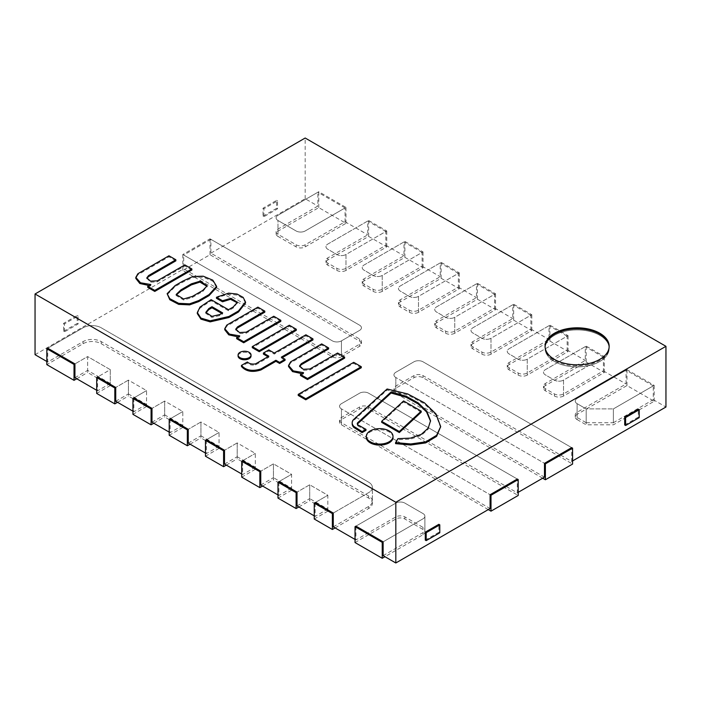 <?xml version="1.0" encoding="UTF-8"?>
<svg xmlns="http://www.w3.org/2000/svg" width="701" height="701" viewBox="0 0 701 701"><rect width="100%" height="100%" fill="white"/><g stroke="black" fill="none" stroke-linecap="round" stroke-linejoin="round"><path stroke-width="0.53" stroke-dasharray="3.5 2.63" d="M554.456 361.488A32.044 18.506 0 0 0 589.383 365.501A32.044 18.506 0 0 0 609.169 348.406A32.044 18.506 0 0 0 577.116 329.899A32.044 18.506 0 0 0 545.071 348.406A32.044 18.506 0 0 0 554.456 361.488A32.044 18.506 0 0 0 589.383 365.501A32.044 18.506 0 0 0 609.169 348.406A32.044 18.506 0 0 0 577.116 329.899A32.044 18.506 0 0 0 545.071 348.406A32.044 18.506 0 0 0 554.456 361.488M277.982 236.412A6.405 3.698 180 0 1 276.106 233.792A6.405 3.698 180 0 1 277.982 231.181L318.771 207.627L345.97 223.33L305.18 246.875A6.405 3.698 180 0 1 296.111 246.875L277.982 236.412L277.982 220.5A6.405 3.698 180 0 1 276.106 217.888A6.405 3.698 180 0 1 277.982 215.268L317.868 192.24L317.868 206.059L277.982 229.087A6.405 3.698 0 0 0 276.106 231.698A6.405 3.698 0 0 0 277.982 234.318L296.111 244.789A6.405 3.698 0 0 0 305.18 244.789L345.058 221.761L345.058 207.943L305.18 230.971A6.405 3.698 180 0 1 296.111 230.971L277.982 220.5A6.405 3.698 180 0 1 276.106 217.888A6.405 3.698 180 0 1 277.982 215.268L318.771 191.715L345.97 207.417L305.18 230.971A6.405 3.698 180 0 1 296.111 230.971L277.982 220.5L277.982 234.318M345.058 207.943L317.868 192.24M418.488 312.295A6.405 3.698 180 0 1 409.419 312.295L400.359 307.064A6.405 3.698 180 0 1 398.475 304.444A6.405 3.698 180 0 1 400.359 301.833L441.148 278.279L459.278 288.742L418.488 312.295L418.488 296.383A6.405 3.698 180 0 1 409.419 296.383L400.359 291.152A6.405 3.698 180 0 1 398.475 288.54A6.405 3.698 180 0 1 400.359 285.92L440.237 262.893L440.237 276.711L400.359 299.739A6.405 3.698 0 0 0 398.475 302.35A6.405 3.698 0 0 0 400.359 304.97L409.419 310.201A6.405 3.698 0 0 0 418.488 310.201L458.366 287.173L458.366 273.364L418.488 296.383A6.405 3.698 180 0 1 409.419 296.383L400.359 291.152A6.405 3.698 180 0 1 398.475 288.54A6.405 3.698 180 0 1 400.359 285.92L441.148 262.367L459.278 272.838L418.488 296.383L418.488 310.201M458.366 273.364L440.237 262.893M490.998 354.163A6.405 3.698 180 0 1 481.938 354.163L472.877 348.932A6.405 3.698 180 0 1 470.993 346.312A6.405 3.698 180 0 1 472.877 343.7L513.667 320.147L531.796 330.609L490.998 354.163L490.998 338.25A6.405 3.698 180 0 1 481.938 338.25L472.877 333.019A6.405 3.698 180 0 1 470.993 330.408A6.405 3.698 180 0 1 472.877 327.788L512.755 304.76L512.755 318.578L472.877 341.606A6.405 3.698 0 0 0 470.993 344.217A6.405 3.698 0 0 0 472.877 346.837L481.938 352.068A6.405 3.698 0 0 0 490.998 352.068L530.885 329.041L530.885 315.231L490.998 338.25A6.405 3.698 180 0 1 481.938 338.25L472.877 333.019A6.405 3.698 180 0 1 470.993 330.408A6.405 3.698 180 0 1 472.877 327.788L513.667 304.234L531.796 314.705L490.998 338.25L490.998 352.068M530.885 315.231L512.755 304.76M563.516 396.03A6.405 3.698 180 0 1 554.456 396.03L545.387 390.799A6.405 3.698 180 0 1 543.512 388.179A6.405 3.698 180 0 1 545.387 385.568L586.185 362.014L604.315 372.485L563.516 396.03L563.516 380.117A6.405 3.698 180 0 1 554.456 380.117L545.387 374.886A6.405 3.698 180 0 1 543.512 372.275A6.405 3.698 180 0 1 545.387 369.655L585.274 346.627L585.274 360.445L545.387 383.473A6.405 3.698 0 0 0 543.512 386.085A6.405 3.698 0 0 0 545.387 388.704L554.456 393.936A6.405 3.698 0 0 0 563.516 393.936L603.403 370.908L603.403 357.098L563.516 380.117A6.405 3.698 180 0 1 554.456 380.117L545.387 374.886A6.405 3.698 180 0 1 543.512 372.275A6.405 3.698 180 0 1 545.387 369.655L586.185 346.101L604.315 356.572L563.516 380.117L563.516 393.936M603.403 357.098L585.274 346.627M341.44 356.783L359.56 346.312A6.405 3.698 0 0 0 361.444 343.7A6.405 3.698 0 0 0 359.56 341.08L210.002 254.726L182.803 270.428L332.37 356.783A6.405 3.698 0 0 0 341.44 356.783L341.44 340.87A6.405 3.698 180 0 1 332.37 340.87L183.715 255.041L183.715 268.86L332.37 354.688A6.405 3.698 0 0 0 341.44 354.688L359.56 344.217A6.405 3.698 0 0 0 361.444 341.606A6.405 3.698 0 0 0 359.56 338.986L210.905 253.157L210.905 239.339L359.56 325.168A6.405 3.698 180 0 1 361.444 327.788A6.405 3.698 180 0 1 359.56 330.408L341.44 340.87A6.405 3.698 180 0 1 332.37 340.87L182.803 254.516L210.002 238.822L359.56 325.168A6.405 3.698 180 0 1 361.444 327.788A6.405 3.698 180 0 1 359.56 330.408L341.44 340.87L341.44 354.688M210.905 239.339L183.715 255.041M110.285 383.473L97.597 390.799L97.597 376.98L110.285 369.655L87.625 356.572L74.937 363.898L87.625 356.572L87.625 370.391L110.285 383.473L110.285 369.655L87.625 356.572L87.625 372.485L110.285 385.568L110.285 369.655L97.597 376.98M128.414 380.117L115.726 387.451L128.414 380.117L128.414 393.936L146.544 404.407L146.544 390.588L128.414 380.117L128.414 396.03L146.544 406.501L146.544 390.588L128.414 380.117M115.726 401.261L128.414 393.936M146.544 404.407L133.856 411.732L133.856 397.914L146.544 390.588L133.856 397.914M164.674 401.051L151.986 408.385L164.674 401.051L164.674 414.869L182.803 425.341L182.803 411.522L164.674 401.051L164.674 416.964L182.803 427.435L182.803 411.522L164.674 401.051M151.986 422.195L164.674 414.869M182.803 425.341L170.115 432.666L170.115 418.847L182.803 411.522L170.115 418.847M200.933 421.993L188.245 429.319L200.933 421.993L200.933 435.803L219.062 446.274L219.062 432.456L200.933 421.993L200.933 437.897L219.062 448.368L219.062 432.456L200.933 421.993M188.245 443.128L200.933 435.803M219.062 446.274L206.374 453.6L206.374 439.781L219.062 432.456L206.374 439.781M237.192 442.927L224.504 450.252L237.192 442.927L237.192 456.737L255.322 467.208L255.322 453.389L237.192 442.927L237.192 458.831L255.322 469.302L255.322 453.389L237.192 442.927M224.504 464.062L237.192 456.737M47.738 348.195L83.095 327.788A12.82 7.404 180 0 1 101.224 327.788L368.63 482.174A12.82 7.404 180 0 1 372.38 487.405A12.82 7.404 180 0 1 368.63 492.637L333.273 513.053L368.63 492.637A12.82 7.404 180 0 0 372.38 487.405L372.38 501.224A12.82 7.404 0 0 0 368.63 495.993L101.224 341.606A12.82 7.404 0 0 0 83.095 341.606L47.738 362.014L47.738 348.195L83.095 327.788A12.82 7.404 180 0 1 101.224 327.788L368.63 482.174A12.82 7.404 180 0 1 372.38 487.405L372.38 503.318A12.82 7.404 0 0 0 368.63 498.087L101.224 343.7A12.82 7.404 0 0 0 83.095 343.7L46.836 364.634M315.152 502.582L327.84 495.257L309.711 484.794L297.022 492.12L309.711 484.794L309.711 498.604L327.84 509.075L327.84 495.257L309.711 484.794L309.711 500.698L327.84 511.169L327.84 495.257L315.152 502.582L315.152 516.4L314.241 515.875M278.893 481.648L291.581 474.323L273.451 463.86L260.763 471.186L273.451 463.86L273.451 477.67L291.581 488.141L291.581 474.323L273.451 463.86L273.451 479.764L291.581 490.236L291.581 474.323L278.893 481.648L278.893 495.467L277.982 494.941M242.634 460.715L255.322 453.389L242.634 460.715L242.634 474.533L241.722 474.007M255.322 467.208L242.634 474.533M260.763 484.996L273.451 477.67M291.581 488.141L278.893 495.467M297.022 505.929L309.711 498.604M327.84 509.075L315.152 516.4M333.273 526.863L368.63 506.455A12.82 7.404 0 0 0 372.38 501.224M74.937 377.716L87.625 370.391M395.82 391.324L395.82 377.506L544.484 463.335L395.82 377.506A6.405 3.698 180 0 1 393.944 374.886A6.405 3.698 180 0 1 395.82 372.275L413.949 361.804A6.405 3.698 180 0 1 423.018 361.804L571.674 447.632L571.674 461.451L423.018 375.622A6.405 3.698 0 0 0 413.949 375.622L395.82 386.085A6.405 3.698 0 0 0 393.944 388.704A6.405 3.698 0 0 0 395.82 391.324L544.484 477.153M341.44 422.721L341.44 408.902L490.095 494.731L341.44 408.902A6.405 3.698 180 0 1 339.556 406.291A6.405 3.698 180 0 1 341.44 403.671L359.56 393.208A6.405 3.698 180 0 1 368.63 393.208L517.285 479.037L517.285 492.847L368.63 407.018A6.405 3.698 0 0 0 359.56 407.018L341.44 417.489A6.405 3.698 0 0 0 339.556 420.109A6.405 3.698 0 0 0 341.44 422.721L490.095 508.549M355.942 526.136L395.82 503.108A6.405 3.698 180 0 1 404.889 503.108L423.018 513.57A6.405 3.698 180 0 1 424.894 516.19A6.405 3.698 180 0 1 423.018 518.81L383.132 541.838L423.018 518.81A6.405 3.698 180 0 0 424.894 516.19L424.894 530.009A6.405 3.698 0 0 0 423.018 527.389L404.889 516.926A6.405 3.698 0 0 0 395.82 516.926L355.942 539.954L355.942 526.136L395.82 503.108A6.405 3.698 180 0 1 404.889 503.108L423.018 513.57A6.405 3.698 180 0 1 424.894 516.19L424.894 532.103A6.405 3.698 180 0 1 423.018 534.714L384.945 556.699M383.132 555.648L423.018 532.62A6.405 3.698 0 0 0 424.894 530.009M577.116 419.584L586.185 424.815L613.375 424.815L654.164 401.261L626.974 385.568L577.116 414.352A6.405 3.698 0 0 0 575.241 416.964A6.405 3.698 0 0 0 577.116 419.584L577.116 403.671A6.405 3.698 180 0 1 575.241 401.051A6.405 3.698 180 0 1 577.116 398.44L626.063 370.181L626.063 383.99L577.116 412.258A6.405 3.698 0 0 0 575.241 414.869A6.405 3.698 0 0 0 577.116 417.489L586.185 422.721L586.185 408.902L577.116 403.671A6.405 3.698 180 0 1 575.241 401.051A6.405 3.698 180 0 1 577.116 398.44L626.974 369.655L654.164 385.357L613.375 408.902L586.185 408.902L577.116 403.671L577.116 417.489M586.185 422.721L613.375 422.721L613.375 408.902L586.185 408.902L586.185 424.815M613.375 422.721L653.262 399.693L653.262 385.874L613.375 408.902L613.375 424.815M653.262 385.874L626.063 370.181M527.257 375.096A6.405 3.698 180 0 1 518.197 375.096L509.128 369.865A6.405 3.698 180 0 1 507.252 367.245A6.405 3.698 180 0 1 509.128 364.634L549.926 341.08L568.055 351.551L527.257 375.096L527.257 359.184A6.405 3.698 180 0 1 518.197 359.184L509.128 353.952A6.405 3.698 180 0 1 507.252 351.341A6.405 3.698 180 0 1 509.128 348.721L549.014 325.693L549.014 339.512L509.128 362.54A6.405 3.698 0 0 0 507.252 365.151A6.405 3.698 0 0 0 509.128 367.771L518.197 373.002A6.405 3.698 0 0 0 527.257 373.002L567.144 349.974L567.144 336.165L527.257 359.184A6.405 3.698 180 0 1 518.197 359.184L509.128 353.952A6.405 3.698 180 0 1 507.252 351.341A6.405 3.698 180 0 1 509.128 348.721L549.926 325.168L568.055 335.639L527.257 359.184L527.257 373.002M567.144 336.165L549.014 325.693M454.747 333.229A6.405 3.698 180 0 1 445.678 333.229L436.618 327.998A6.405 3.698 180 0 1 434.734 325.378A6.405 3.698 180 0 1 436.618 322.767L477.407 299.213L495.537 309.676L454.747 333.229L454.747 317.316A6.405 3.698 180 0 1 445.678 317.316L436.618 312.085A6.405 3.698 180 0 1 434.734 309.474A6.405 3.698 180 0 1 436.618 306.854L476.496 283.826L476.496 297.645L436.618 320.672A6.405 3.698 0 0 0 434.734 323.284A6.405 3.698 0 0 0 436.618 325.904L445.678 331.135A6.405 3.698 0 0 0 454.747 331.135L494.626 308.107L494.626 294.297L454.747 317.316A6.405 3.698 180 0 1 445.678 317.316L436.618 312.085A6.405 3.698 180 0 1 434.734 309.474A6.405 3.698 180 0 1 436.618 306.854L477.407 283.3L495.537 293.772L454.747 317.316L454.747 331.135M494.626 294.297L476.496 283.826M382.229 291.362A6.405 3.698 180 0 1 373.16 291.362L364.099 286.131A6.405 3.698 180 0 1 362.215 283.511A6.405 3.698 180 0 1 364.099 280.899L404.889 257.346L423.018 267.808L382.229 291.362L382.229 275.449A6.405 3.698 180 0 1 373.16 275.449L364.099 270.218A6.405 3.698 180 0 1 362.215 267.607A6.405 3.698 180 0 1 364.099 264.987L403.978 241.959L403.978 255.777L364.099 278.805A6.405 3.698 0 0 0 362.215 281.416A6.405 3.698 0 0 0 364.099 284.036L373.16 289.268A6.405 3.698 0 0 0 382.229 289.268L422.107 266.24L422.107 252.43L382.229 275.449A6.405 3.698 180 0 1 373.16 275.449L364.099 270.218A6.405 3.698 180 0 1 362.215 267.607A6.405 3.698 180 0 1 364.099 264.987L404.889 241.433L423.018 251.904L382.229 275.449L382.229 289.268M422.107 252.43L403.978 241.959M345.97 270.428A6.405 3.698 180 0 1 336.901 270.428L327.84 265.197A6.405 3.698 180 0 1 325.965 262.577A6.405 3.698 180 0 1 327.84 259.966L368.63 236.412L386.759 246.875L345.97 270.428L345.97 254.516A6.405 3.698 180 0 1 336.901 254.516L327.84 249.284A6.405 3.698 180 0 1 325.965 246.673A6.405 3.698 180 0 1 327.84 244.053L367.727 221.025L367.727 234.844L327.84 257.872A6.405 3.698 0 0 0 325.965 260.483A6.405 3.698 0 0 0 327.84 263.103L336.901 268.334A6.405 3.698 0 0 0 345.97 268.334L385.848 245.306L385.848 231.488L345.97 254.516A6.405 3.698 180 0 1 336.901 254.516L327.84 249.284A6.405 3.698 180 0 1 325.965 246.673A6.405 3.698 180 0 1 327.84 244.053L368.63 220.5L386.759 230.971L345.97 254.516L345.97 268.334M385.848 231.488L367.727 221.025M572.586 460.925L571.674 461.451M518.197 492.33L517.285 492.847M133.856 411.732L132.945 411.207M170.115 432.666L169.204 432.14M206.374 453.6L205.463 453.074M355.942 539.954L355.03 539.428M47.738 362.014L46.836 361.488M97.597 390.799L96.685 390.273M345.058 221.761L367.727 234.844M385.848 245.306L403.978 255.777M422.107 266.24L440.237 276.711M458.366 287.173L476.496 297.645M494.626 308.107L512.755 318.578M530.885 329.041L549.014 339.512M567.144 349.974L585.274 360.445M603.403 370.908L626.063 383.99M653.262 399.693L665.95 407.018M35.05 354.688L183.715 268.86M210.905 253.157L305.18 198.733L317.868 206.059M305.18 198.733L305.18 138.018M182.803 270.428L182.803 254.516M210.002 254.726L210.002 238.822M318.771 207.627L318.771 191.715M345.97 223.33L345.97 207.417M386.759 246.875L386.759 230.971M368.63 236.412L368.63 220.5M423.018 267.808L423.018 251.904M404.889 257.346L404.889 241.433M459.278 288.742L459.278 272.838M441.148 278.279L441.148 262.367M568.055 351.551L568.055 335.639M549.926 341.08L549.926 325.168M495.537 309.676L495.537 293.772M477.407 299.213L477.407 283.3M262.577 486.047L273.451 479.764M291.581 490.236L277.982 498.087M298.828 506.981L309.711 500.698M327.84 511.169L314.241 519.02M335.087 527.914L368.63 508.549A12.82 7.404 0 0 0 372.38 503.318M76.751 378.759L87.625 372.485M110.285 385.568L96.685 393.419M117.54 402.313L128.414 396.03M146.544 406.501L132.945 414.352M153.799 423.246L164.674 416.964M182.803 427.435L169.204 435.286M190.059 444.18L200.933 437.897M219.062 448.368L205.463 456.22M226.318 465.113L237.192 458.831M255.322 469.302L241.722 477.153M531.796 330.609L531.796 314.705M513.667 320.147L513.667 304.234M542.67 478.196L395.82 393.419A6.405 3.698 180 0 1 393.944 390.799A6.405 3.698 180 0 1 395.82 388.179L413.949 377.716A6.405 3.698 180 0 1 423.018 377.716L572.586 464.062M395.82 393.419L395.82 377.506A6.405 3.698 180 0 1 393.944 374.886A6.405 3.698 180 0 1 395.82 372.275L413.949 361.804A6.405 3.698 180 0 1 423.018 361.804L571.674 447.632M488.282 509.601L341.44 424.815A6.405 3.698 180 0 1 339.556 422.195A6.405 3.698 180 0 1 341.44 419.584L359.56 409.112A6.405 3.698 180 0 1 368.63 409.112L518.197 495.467M341.44 424.815L341.44 408.902A6.405 3.698 180 0 1 339.556 406.291A6.405 3.698 180 0 1 341.44 403.671L359.56 393.208A6.405 3.698 180 0 1 368.63 393.208L517.285 479.037M604.315 372.485L604.315 356.572M586.185 362.014L586.185 346.101M626.974 385.568L626.974 369.655M654.164 401.261L654.164 385.357M355.03 542.565L395.82 519.02A6.405 3.698 180 0 1 404.889 519.02L423.018 529.483A6.405 3.698 180 0 1 424.894 532.103M425.279 540.112L438.879 532.261L438.879 524.304M438.879 532.261L439.79 532.778M624.705 424.972L638.304 417.121L638.304 409.165M638.304 417.121L639.207 417.647M63.607 331.293L77.198 323.441L77.198 315.485L63.607 323.336L63.607 331.293L64.51 331.818L78.109 323.967L78.109 316.011L64.51 323.862L64.51 331.818M63.607 323.336L64.51 323.862M77.198 315.485L78.109 316.011M77.198 323.441L78.109 323.967M263.024 216.162L276.623 208.311L276.623 200.355L263.024 208.206L263.024 216.162L263.935 216.679L277.526 208.828L277.526 200.88L263.935 208.723L263.935 216.679M263.024 208.206L263.935 208.723M276.623 200.355L277.526 200.88M276.623 208.311L277.526 208.828M545.08 346.837A32.044 18.506 0 0 0 545.071 347.363A32.044 18.506 0 0 0 554.456 360.445A32.044 18.506 0 0 0 589.383 364.45A32.044 18.506 0 0 0 609.169 347.363A32.044 18.506 0 0 0 609.151 346.837M267.94 356.713L268.851 357.238L255.576 364.906C252.185 365.466 249.442 364.853 247.357 363.057L241.442 366.465M247.357 363.057L247.357 362.005M255.576 364.906L255.576 363.854M268.851 357.238L268.851 356.196M312.961 339.915L305.908 335.84L274.293 354.093L268.842 350.947L263.401 354.093M268.842 350.947L268.842 349.904M274.293 354.093L274.293 353.05M305.908 335.84L305.908 334.798M285.07 360.314L281.355 358.167L282.258 357.641M281.355 358.167L281.355 357.124M238.051 336.874L239.768 336.927L236.666 338.714M239.768 336.927L239.768 335.884M264.812 312.173L257.898 308.186L226.826 326.123L224.741 329.759M226.826 326.123L226.826 325.071M257.898 308.186L257.898 307.134M280.812 321.356L273.776 317.29L246.165 333.229L239.462 333.562L235.843 329.68M246.165 333.229L246.165 332.186M273.776 317.29L273.776 316.247M301.851 373.651L303.568 373.703L300.466 375.491M303.568 373.703L303.568 372.66M328.611 348.949L321.698 344.962L290.626 362.89L288.54 366.535M290.626 362.89L290.626 361.847M321.698 344.962L321.698 343.911M344.612 358.132L337.575 354.066L309.965 370.005L303.261 370.338L299.642 366.448M309.965 370.005L309.965 368.963M337.575 354.066L337.575 353.024M440.692 427.619L435.926 414.939L424.394 403.846L407.71 394.987L387.092 390.045L353.225 420.924A12.495 7.212 0 0 0 352.174 423.816M353.225 420.924L353.225 419.881M387.092 390.045L387.092 389.002M430.528 421.24L428.223 429.143L421.345 435.382L410.506 439.185L397.958 439.693L395.574 443.637M397.958 439.693L397.958 438.651M365.975 430.388L358.281 426.138L358.281 425.095M358.281 426.138A3.531 2.033 180 0 1 357.282 424.718A3.531 2.033 180 0 1 357.405 424.201M251.046 356.038A6.484 3.742 0 0 0 244.561 352.288A6.484 3.742 0 0 0 238.077 356.038M393.007 437.398A13.345 7.702 0 0 0 379.67 429.695A13.345 7.702 0 0 0 366.325 437.398M421.205 412.188L403.557 401.997L381.668 422.37M403.557 401.997L403.557 400.954M296.304 330.302L289.329 326.272L252.272 347.67M289.329 326.272L289.329 325.229M361.287 367.753L353.716 363.39L298.214 395.434M353.716 363.39L353.716 362.338M176.249 294.99L176.179 295.515L183.592 300.037L192.337 297.487L202.799 291.45L202.799 290.407M202.799 291.45L207.075 286.376M192.337 297.487L192.337 296.444M216.609 287.366L212.815 281.215L203.237 277.237L192.863 277.543L182.979 282.065L175.224 286.543L167.127 294.727M175.224 286.543L175.224 285.5M205.892 312.865L205.822 313.4L211.886 317.413L219.79 315.573L222.646 313.925L221.744 313.4M222.646 313.925L222.646 312.883M219.79 315.573L219.79 314.53M245.516 303.06L243.168 298.442L237.096 295.103L228.622 294.192L218.344 297.224L218.344 296.173M218.344 297.224L216.469 298.302M237.341 302.797L233.275 308.002L228.508 310.762L211.115 300.72L200.048 308.081L197.305 313.61M206.208 303.551L206.208 302.508M211.115 300.72L211.115 299.678M228.508 310.762L228.508 309.711M233.275 308.002L233.275 306.959M175.872 260.833L168.959 256.838L137.895 274.774L137.895 273.723M168.959 256.838L168.959 255.795M191.872 270.008L184.845 265.951L157.234 281.89L150.522 282.214L146.912 278.332M157.234 281.89L157.234 280.838M184.845 265.951L184.845 264.899M149.12 285.526L150.829 285.587L147.736 287.375M150.829 285.587L150.829 284.536M137.895 274.774L135.81 278.411M277.982 229.087L277.982 231.181M296.111 244.789L296.111 246.875M305.18 244.789L305.18 246.875M409.419 310.201L409.419 312.295M400.359 299.739L400.359 301.833M400.359 304.97L400.359 307.064M481.938 352.068L481.938 354.163M472.877 341.606L472.877 343.7M472.877 346.837L472.877 348.932M554.456 393.936L554.456 396.03M545.387 383.473L545.387 385.568M545.387 388.704L545.387 390.799M332.37 354.688L332.37 356.783M359.56 344.217L359.56 346.312M359.56 338.986L359.56 341.08M368.63 506.455L368.63 508.549M368.63 495.993L368.63 498.087M101.224 341.606L101.224 343.7M83.095 341.606L83.095 343.7M395.82 386.085L395.82 388.179M413.949 375.622L413.949 377.716M423.018 375.622L423.018 377.716M341.44 417.489L341.44 419.584M359.56 407.018L359.56 409.112M368.63 407.018L368.63 409.112M423.018 527.389L423.018 529.483M423.018 532.62L423.018 534.714M404.889 516.926L404.889 519.02M395.82 516.926L395.82 519.02M577.116 412.258L577.116 414.352M518.197 373.002L518.197 375.096M509.128 362.54L509.128 364.634M509.128 367.771L509.128 369.865M445.678 331.135L445.678 333.229M436.618 320.672L436.618 322.767M436.618 325.904L436.618 327.998M373.16 289.268L373.16 291.362M364.099 278.805L364.099 280.899M364.099 284.036L364.099 286.131M336.901 268.334L336.901 270.428M327.84 257.872L327.84 259.966M327.84 263.103L327.84 265.197M182.979 282.065L182.979 281.022M609.169 347.363L609.169 346.312M545.071 347.363L545.071 346.312M276.106 233.792L276.106 231.698M398.475 304.444L398.475 302.35M470.993 346.312L470.993 344.217M543.512 388.179L543.512 386.085M361.444 343.7L361.444 341.606M393.944 390.799L393.944 388.704M339.556 422.195L339.556 420.109M575.241 416.964L575.241 414.869M507.252 367.245L507.252 365.151M434.734 325.378L434.734 323.284M362.215 283.511L362.215 281.416M325.965 262.577L325.965 260.483M235.764 330.197L235.764 329.146M299.564 366.974L299.564 365.922M430.545 421.765L430.545 420.723M357.282 424.718L357.282 423.676M207.128 285.85L207.128 286.893M176.179 294.473L176.179 295.515M205.822 312.348L205.822 313.4M237.402 303.305L237.402 302.262M146.833 278.849L146.833 277.806"/><path stroke-width="1.05" d="M554.456 359.394A32.044 18.506 180 0 1 545.071 346.312A32.044 18.506 180 0 1 577.116 327.814A32.044 18.506 180 0 1 609.169 346.312A32.044 18.506 180 0 1 589.383 363.407A32.044 18.506 180 0 1 554.456 359.394M115.726 387.451L114.815 387.968L114.815 403.881L96.685 393.419L96.685 377.506L97.597 376.98L115.726 387.451L115.726 401.261L132.945 411.207M151.986 408.385L151.074 408.902L151.074 424.815L132.945 414.352L132.945 398.44L133.856 397.914L151.986 408.385L151.986 422.195L169.204 432.14M188.245 429.319L187.333 429.836L187.333 445.748L169.204 435.286L169.204 419.373L170.115 418.847L188.245 429.319L188.245 443.128L205.463 453.074M224.504 450.252L223.593 450.769L223.593 466.682L205.463 456.22L205.463 440.307L206.374 439.781L224.504 450.252L224.504 464.062L241.722 474.007M74.937 363.898L74.026 364.424L74.026 380.328L46.836 364.634L46.836 348.721L47.738 348.195L74.937 363.898L74.937 377.716L96.685 390.273M333.273 513.053L332.37 513.57L332.37 529.483L314.241 519.02L314.241 503.108L315.152 502.582L333.273 513.053L333.273 526.863L355.03 539.428M297.022 492.12L296.111 492.637L296.111 508.549L277.982 498.087L277.982 482.174L278.893 481.648L297.022 492.12L297.022 505.929L314.241 515.875M262.577 486.047L259.852 487.616L241.722 477.153L241.722 461.24L242.634 460.715L260.763 471.186L260.763 484.996L277.982 494.941M518.197 492.33L544.484 477.153L544.484 463.335L571.674 447.632L572.586 448.158L545.387 463.86L544.484 463.335M46.836 361.488L35.05 354.688L35.05 293.982L395.82 502.267L395.82 562.982L490.095 508.549L490.095 494.731L517.285 479.037L518.197 479.554L490.998 495.257L490.095 494.731M384.945 556.699L382.229 558.268L382.229 542.355L355.03 526.661L355.942 526.136L383.132 541.838L383.132 555.648L395.82 562.982M395.82 502.267L665.95 346.312L665.95 407.018L572.586 460.925M665.95 346.312L305.18 138.018L35.05 293.982M260.763 471.186L259.852 471.703L241.722 461.24M259.852 487.616L259.852 471.703M296.111 492.637L277.982 482.174M296.111 508.549L298.828 506.981M332.37 513.57L314.241 503.108M332.37 529.483L335.087 527.914M74.026 364.424L46.836 348.721M74.026 380.328L76.751 378.759M114.815 387.968L96.685 377.506M114.815 403.881L117.54 402.313M151.074 408.902L132.945 398.44M151.074 424.815L153.799 423.246M187.333 429.836L169.204 419.373M187.333 445.748L190.059 444.18M223.593 450.769L205.463 440.307M223.593 466.682L226.318 465.113M572.586 448.158L572.586 464.062L545.387 479.764L542.67 478.196M545.387 479.764L545.387 463.86M518.197 479.554L518.197 495.467L490.998 511.169L488.282 509.601M490.998 511.169L490.998 495.257M382.229 558.268L355.03 542.565L355.03 526.661M383.132 541.838L382.229 542.355M439.79 524.83L438.879 524.304L425.279 532.155L425.279 540.112L426.19 540.629L439.79 532.778L439.79 524.83L426.19 532.672L426.19 540.629M425.279 532.155L426.19 532.672M639.207 409.691L638.304 409.165L624.705 417.016L624.705 424.972L625.616 425.498L639.207 417.647L639.207 409.691L625.616 417.542L625.616 425.498M624.705 417.016L625.616 417.542M609.151 346.837A32.044 18.506 0 0 0 577.116 328.857A32.044 18.506 0 0 0 545.08 346.837M241.442 365.423L241.442 366.465C245.911 371.495 252.413 372.652 260.93 369.962L260.93 368.91L275.905 360.27L279.629 362.417L285.07 359.271L281.355 357.124L312.961 338.872L305.908 334.798L274.293 353.05L268.842 349.904L263.401 353.041L268.851 356.196L255.576 363.854C252.185 364.424 249.442 363.801 247.357 362.005L241.442 365.423C245.911 370.443 252.413 371.609 260.93 368.91M263.401 353.041L263.401 354.093L267.94 356.713M282.258 357.641L312.961 339.915L312.961 338.872M260.93 369.962L275.905 361.313L279.629 363.46L285.07 360.314L285.07 359.271M279.629 363.46L279.629 362.417M275.905 361.313L275.905 360.27M236.666 337.672L236.666 338.714L243.703 342.78L280.812 321.356L280.812 320.304L273.776 316.247L246.165 332.186L239.462 332.519L235.764 329.146L237.551 326.868L264.812 311.13L257.898 307.134L226.826 325.071L224.741 328.716L229.464 334.114L239.768 335.884L236.666 337.672L243.703 341.729L280.812 320.304M243.703 342.78L243.703 341.729M224.741 328.716L224.741 329.759L228.763 334.85L238.051 336.874M235.843 329.68L237.551 327.91L264.812 312.173L264.812 311.13M237.551 327.91L237.551 326.868M300.466 374.448L300.466 375.491L307.502 379.556L344.612 358.132L344.612 357.081L337.575 353.024L309.965 368.963L303.261 369.287L299.564 365.922L301.351 363.644L328.611 347.906L321.698 343.911L290.626 361.847L288.54 365.484L293.263 370.89L303.568 372.66L300.466 374.448L307.502 378.505L344.612 357.081M307.502 379.556L307.502 378.505M288.54 365.484L288.54 366.535L292.562 371.626L301.851 373.651M299.642 366.448L301.351 364.686L328.611 348.949L328.611 347.906M301.351 364.686L301.351 363.644M352.174 422.773L352.174 423.816A12.495 7.212 0 0 0 353.917 427.487L362.075 432.64L365.975 430.388L365.975 429.345L358.281 425.095A3.531 2.033 180 0 1 357.282 423.676A3.531 2.033 180 0 1 357.983 422.458L391.07 391.99L406.221 396.249L418.234 402.935L426.848 411.277L430.545 420.723L428.223 428.101L421.345 434.34L410.506 438.134L397.958 438.651L395.574 442.585L410.777 443.961L425.717 441.849L436.618 435.312L440.692 426.576L435.926 413.888L424.394 402.795L407.71 393.936L387.092 389.002L353.225 419.881A12.495 7.212 0 0 0 352.174 422.773A12.495 7.212 0 0 0 353.917 426.445L362.075 431.597L365.975 429.345M362.075 432.64L362.075 431.597M353.917 427.487L353.917 426.445M395.574 442.585L395.574 443.637L410.777 445.012L425.717 442.901L436.618 436.364L440.692 426.576M357.405 424.201A3.531 2.033 180 0 1 357.983 423.5L391.07 393.033L406.045 397.222L417.962 403.785L426.576 411.969L430.528 421.24M391.07 393.033L391.07 391.99M357.983 423.5L357.983 422.458M239.97 357.633A6.484 3.742 0 0 0 247.041 358.448A6.484 3.742 0 0 0 251.046 354.986A6.484 3.742 0 0 0 244.561 351.245A6.484 3.742 0 0 0 238.077 354.986A6.484 3.742 0 0 0 239.97 357.633M238.077 354.986L238.077 356.038A6.484 3.742 0 0 0 239.97 358.684A6.484 3.742 0 0 0 247.041 359.49A6.484 3.742 0 0 0 251.046 356.038L251.046 354.986M370.233 441.796A13.345 7.702 0 0 0 384.77 443.47A13.345 7.702 0 0 0 393.007 436.346A13.345 7.702 0 0 0 379.67 428.644A13.345 7.702 0 0 0 366.325 436.346A13.345 7.702 0 0 0 370.233 441.796M366.325 436.346L366.325 437.398A13.345 7.702 0 0 0 370.233 442.839A13.345 7.702 0 0 0 384.77 444.513A13.345 7.702 0 0 0 393.007 437.398L393.007 436.346M421.205 411.136L421.205 412.188L399.316 432.561L381.668 422.37L381.668 421.327L399.316 431.518L421.205 411.136L403.557 400.954L381.668 421.327M399.316 432.561L399.316 431.518M296.304 329.251L296.304 330.302L259.247 351.692L252.272 347.67L252.272 346.618L259.247 350.649L296.304 329.251L289.329 325.229L252.272 346.618M259.247 351.692L259.247 350.649M298.214 394.383L298.214 395.434L305.776 399.807L361.287 367.753L361.287 366.711L353.716 362.338L298.214 394.383L305.776 398.755L361.287 366.711M305.776 399.807L305.776 398.755M207.075 286.376L199.934 282.1L191.399 284.869L180.937 290.906L180.937 289.863L191.399 283.826L200.337 281.101L207.128 285.85L202.799 290.407L192.337 296.444L183.592 298.985L176.179 294.473L180.937 289.863M180.937 290.906L176.249 294.99M167.127 293.684L169.8 299.721L178.659 304.365L189.568 304.882L198.655 301.632L209.029 295.647L209.029 294.595L216.609 286.323L212.815 280.163L203.237 276.194L192.863 276.492L182.979 281.022L175.224 285.5L167.127 293.684L169.8 298.679L178.659 303.323L189.568 303.831L198.655 300.589L209.029 294.595M198.655 301.632L198.655 300.589M209.029 295.647L216.609 287.366L216.609 286.323M221.744 313.4L211.982 307.774L208.872 309.562L208.872 308.519L211.982 306.723L222.646 312.883L219.79 314.53L211.886 316.37L205.822 312.348L208.872 308.519M211.982 307.774L211.982 306.723M208.872 309.562L205.892 312.865M222.515 300.747L230.962 298.293L237.402 302.262L233.275 306.959L228.508 309.711L211.115 299.678L200.048 307.038L197.305 312.558L200.95 318.105L210.16 320.813L228.894 316.484L238.436 310.981L245.516 302.017L243.168 297.399L237.096 294.061L228.622 293.141L216.469 297.259L222.515 300.747L222.515 301.789L230.506 299.309L237.341 302.797M216.469 297.259L216.469 298.302L222.515 301.789M197.305 312.558L197.305 313.61L200.95 319.157L210.16 321.864L228.894 317.535L238.436 312.024L245.516 303.06L245.516 302.017M228.894 317.535L228.894 316.484M168.959 255.795L137.895 273.723L135.81 277.368L140.524 282.766L150.829 284.536L147.736 286.323L154.763 290.389L191.872 268.965L184.845 264.899L157.234 280.838L150.522 281.171L146.833 277.806L148.621 275.519L175.872 259.782L168.959 255.795M146.912 278.332L148.621 276.571L175.872 260.833L175.872 259.782M148.621 276.571L148.621 275.519M147.736 286.323L147.736 287.375L154.763 291.432L191.872 270.008L191.872 268.965M154.763 291.432L154.763 290.389M135.81 277.368L135.81 278.411L139.832 283.502L149.12 285.526M191.399 284.869L191.399 283.826M238.436 312.024L238.436 310.981"/></g></svg>
